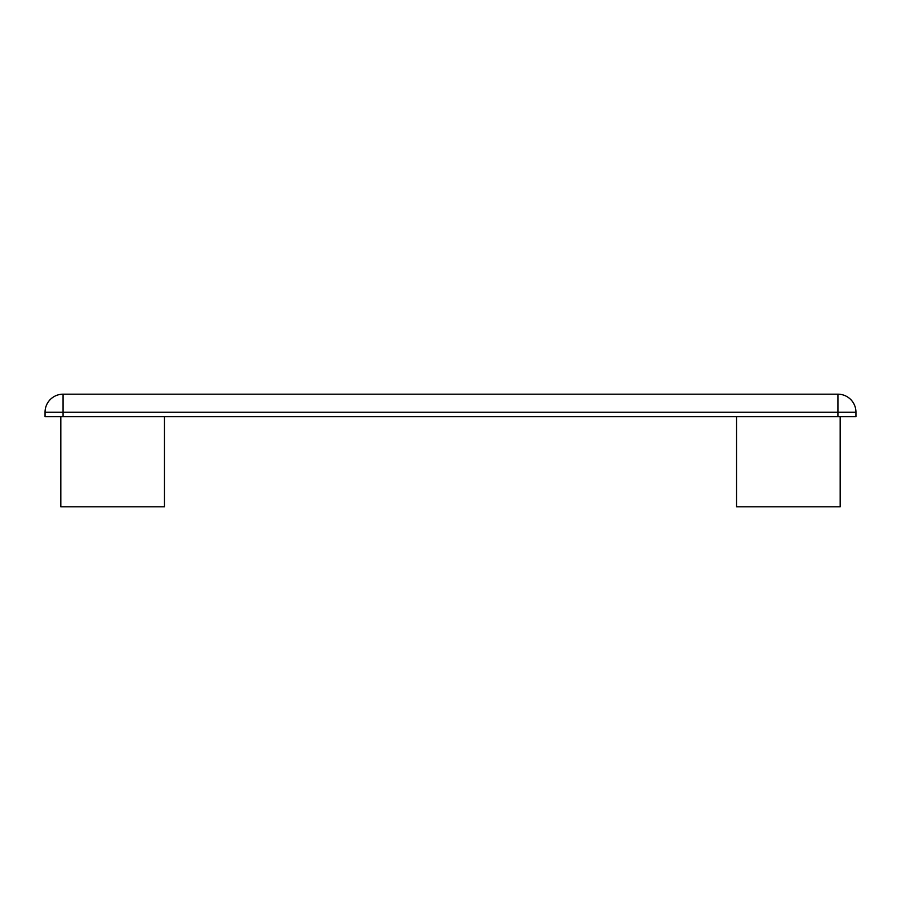 <?xml version="1.0" encoding="UTF-8"?>
<svg xmlns="http://www.w3.org/2000/svg" width="901" height="901" viewBox="0 0 901 901"><rect width="100%" height="100%" fill="white"/><g stroke="black" fill="none" stroke-linecap="round" stroke-linejoin="round"><path stroke-width="1.35" d="M855.95 416.712L45.05 416.712L45.05 412.207L63.07 412.207L63.07 394.188A18.02 18.02 0 0 0 45.05 412.207A18.02 18.02 0 0 1 63.07 394.188L837.93 394.188L837.93 412.207L855.95 412.207A18.02 18.02 0 0 0 837.93 394.188A18.02 18.02 0 0 1 855.95 412.207L855.95 416.712M840.183 416.712L840.183 506.812L736.567 506.812L736.567 416.712M164.433 416.712L164.433 506.812L60.817 506.812L60.817 416.712M837.93 416.712L837.93 412.207L63.07 412.207L63.07 416.712"/></g></svg>
